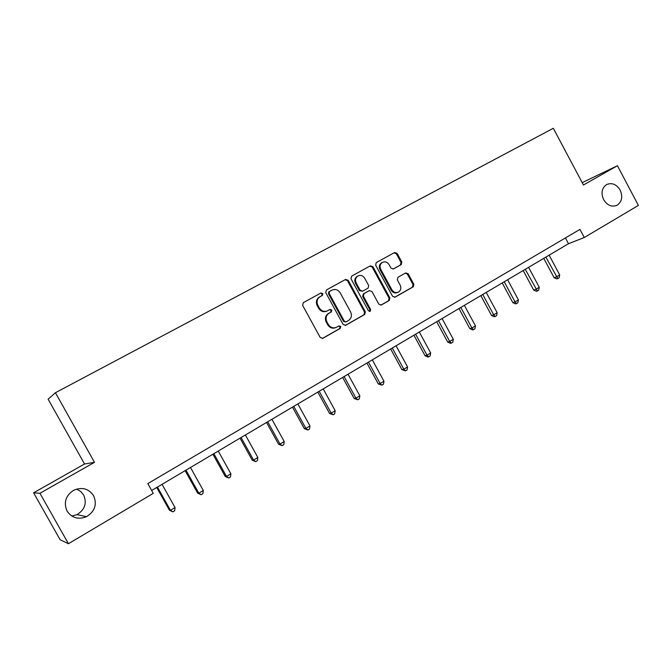 <?xml version="1.0" encoding="UTF-8"?>
<svg xmlns="http://www.w3.org/2000/svg" width="672" height="672" viewBox="0 0 672 672"><rect width="100%" height="100%" fill="white"/><g stroke="black" fill="none" stroke-linecap="round" stroke-linejoin="round"><path stroke-width="1.01" d="M603.632 199.676C607.328 205.472 611.806 207.329 617.072 205.246C621.944 201.776 622.969 196.728 620.147 190.092C616.417 184.229 611.89 182.389 606.572 184.582C601.801 188.068 600.827 193.099 603.632 199.676M67.057 511.064C71.862 517.986 78.338 519.859 86.503 516.692C94.895 511.409 97.264 504.403 93.601 495.667C88.595 488.51 81.892 486.746 73.492 490.367C65.604 495.734 63.454 502.639 67.057 511.064M71.812 516.054L77.011 514.618C84.857 509.712 87.074 503.185 83.664 495.046L80.657 491.434L76.532 489.09M322.795 293.58L320.964 292.975L303.324 302.66L302.627 305.365L320.208 337.478L322.837 338.318L340.301 328.373L340.763 326.483L338.948 325.895L336.697 327.172C333.337 328.633 330.557 327.743 328.356 324.475L326.903 321.821C325.357 318.259 326.038 315.412 328.944 313.253L331.338 311.909L331.783 310.044L329.96 309.448L327.709 310.708C324.324 312.152 321.535 311.237 319.326 307.969L317.873 305.306C316.344 301.82 316.991 298.998 319.805 296.848L322.375 295.42L322.795 293.58M326.987 311.044C323.627 312.455 320.846 311.531 318.662 308.288L317.209 305.626C315.68 302.148 316.327 299.334 319.141 297.184L321.703 295.764L322.123 293.924L320.485 293.236M322.274 338.52L339.595 328.658L340.066 326.768L338.705 326.038M335.714 327.617C332.43 328.852 329.75 327.902 327.676 324.769L326.222 322.115C324.677 318.562 325.357 315.714 328.264 313.564L330.658 312.22L331.103 310.363L329.624 309.632M401.209 264.608L401.814 262.038L397.118 253.369L394.649 252.504L376.228 262.626L375.665 265.18L392.582 296.327L395.069 297.175L413.238 286.818L413.834 284.239L408.173 273.79L405.72 272.933L397.916 277.309L397.337 279.888L400.159 285.096C401.428 288.019 400.882 290.338 398.53 292.043C395.867 293.194 393.649 292.438 391.868 289.783L380.755 269.287C379.512 266.448 380.008 264.172 382.242 262.458C384.964 261.198 387.248 261.937 389.088 264.676L390.936 268.086L393.422 268.943L401.209 264.608L400.428 264.995L401.033 262.433L396.346 253.772L394.086 252.815M583.439 184.993L617.417 165.724L638.4 205.397L584.279 237.518L579.953 229.396L147.815 483.605L153.266 493.357L68.435 543.715L39.95 493.273L94.492 462.336L55.423 392.734L553.325 128.285L583.439 184.993M348.18 280.3L345.61 279.434L326.424 289.968L325.752 292.639L343.123 324.45L345.702 325.29L364.694 314.471L365.341 311.816L348.18 280.3L347.466 280.669L345.122 279.703M345.702 325.29L345.282 325.458L345.702 325.29M351.641 276.125L370.398 265.818L372.918 266.692L389.852 297.881L389.231 300.493L381.326 305.004L378.806 304.156L371.902 291.463L369.373 290.606L364.022 293.605L363.409 296.226L370.633 309.49L370.18 311.346L368.407 310.758L350.986 278.754L351.641 276.125M617.417 165.724L582.187 182.633M94.492 462.336L84.538 463.999L33.6 492.811L39.95 493.273M33.6 492.811L60.119 539.742L68.435 543.715M55.423 392.734L48.115 399.176L84.538 463.999M151.654 490.476L568.487 243.718L584.279 237.518M565.412 237.947L568.487 243.718M345.156 325.492L363.964 314.782L364.602 312.127L347.466 280.669M329.582 291.455L329.112 293.32L344.333 321.216L346.147 321.804L348.499 320.468C351.439 318.352 352.145 315.496 350.591 311.917L340.234 292.916C338.058 289.674 335.303 288.75 331.951 290.153L328.852 291.833L328.432 293.672L329.112 293.32M345.87 321.922L343.627 321.51L328.432 293.672M328.902 291.799L331.271 290.497M380.789 305.197L388.466 300.821L389.08 298.208L372.179 267.07L369.869 266.112M368.861 290.85L363.292 293.95L362.678 296.562L369.886 309.8L370.633 309.49M369.659 311.497L369.886 309.8M364.728 278.267C362.855 275.503 360.528 274.772 357.748 276.066C355.463 277.813 354.95 280.115 356.21 282.988L360.184 290.287L362.72 291.144L368.088 288.145L368.684 285.541L364.728 278.267M357.63 276.125L357.025 276.436C354.749 278.174 354.236 280.484 355.488 283.349L356.21 282.988M362.519 291.236L359.453 290.632L355.488 283.349M393.07 269.086L400.428 264.995M382.049 262.559L381.486 262.853C379.252 264.558 378.756 266.834 379.999 269.674L380.755 269.287M397.706 292.404C395.06 293.521 392.86 292.765 391.104 290.128L379.999 269.674M394.54 297.36L412.432 287.171L413.036 284.592L407.383 274.159L405.35 273.143M156.719 487.477L169.436 510.224L170.453 510.334L175.039 507.562L162.061 484.319M157.441 487.057L170.453 510.334L172.855 511.854L169.436 510.224M175.039 507.562L174.686 510.745L172.855 511.854M185.136 470.66L197.677 493.164L198.811 493.189L203.288 490.476L190.487 467.494M185.976 470.156L198.811 493.189L201.121 494.726L197.677 493.164M203.288 490.476L202.919 493.643L201.121 494.726M212.898 454.222L225.263 476.482L226.506 476.44L230.882 473.794L218.257 451.046M213.856 453.659L226.506 476.44L228.74 477.994L225.263 476.482M230.882 473.794L230.488 476.927L228.74 477.994M240.03 438.161L252.227 460.186L253.571 460.068L257.855 457.481L245.398 434.977M241.088 437.531L253.571 460.068L255.73 461.639L252.227 460.186M257.855 457.481L257.435 460.597L255.73 461.639M266.549 422.461L278.578 444.259L280.031 444.074L284.214 441.538L271.925 419.278M267.716 421.772L280.031 444.074L282.106 445.654L278.578 444.259M284.214 441.538L283.777 444.637L282.106 445.654M292.471 407.114L304.349 428.677L305.894 428.425L309.985 425.956L297.864 403.922M293.748 406.358L305.894 428.425L307.894 430.021L304.349 428.677M309.985 425.956L309.532 429.03L307.894 430.021M317.831 392.104L329.549 413.448L331.187 413.129L335.185 410.71L323.224 388.912M319.2 391.289L331.187 413.129L333.119 414.742L329.549 413.448M335.185 410.71L334.715 413.767L333.119 414.742M342.636 377.42L354.203 398.546L355.925 398.168L359.839 395.8L348.037 374.22M344.098 376.555L355.925 398.168L357.79 399.79L354.203 398.546M359.839 395.8L359.352 398.84L357.79 399.79M366.912 363.048L378.328 383.964L380.134 383.527L383.964 381.217L372.313 359.848M368.458 362.132L380.134 383.527L381.931 385.157L378.328 383.964M383.964 381.217L383.46 384.233L381.931 385.157M390.667 348.986L401.932 369.692L403.822 369.205L407.568 366.937L396.068 345.786M392.288 348.02L403.822 369.205L405.56 370.843L401.932 369.692M407.568 366.937L407.056 369.936L405.56 370.843M413.918 335.219L425.048 355.723L427.006 355.177L430.676 352.96L419.32 332.018M415.624 334.211L427.006 355.177L428.686 356.824L427.896 357.042L425.048 355.723M430.676 352.96L430.147 355.933L428.686 356.824M436.682 321.737L447.678 342.04L449.711 341.452L453.306 339.276L442.084 318.545M438.472 320.687L449.711 341.452L451.332 343.106L450.509 343.333L447.678 342.04M453.306 339.276L452.76 342.233L451.332 343.106M458.984 308.54L469.837 328.642L471.946 328.003L475.465 325.878L464.377 305.348M460.841 307.44L471.946 328.003L473.5 329.666L472.66 329.918L469.837 328.642M475.465 325.878L474.911 328.81L473.5 329.666M480.824 295.613L491.551 315.521L493.718 314.84L497.171 312.749L486.217 292.412M482.748 294.47L493.718 314.84L495.222 316.504L494.357 316.772L491.551 315.521M497.171 312.749L496.6 315.664L495.222 316.504M502.228 282.937L512.828 302.66L515.054 301.93L518.431 299.888L507.62 279.754M504.218 281.761L515.054 301.93L516.508 303.61L515.609 303.895L512.828 302.66M518.431 299.888L517.86 302.786L516.508 303.61M523.202 270.522L533.669 290.06L535.962 289.288L539.272 287.288L528.587 267.338M525.252 269.312L537.365 290.968L536.441 291.27L533.669 290.06M539.272 287.288L538.684 290.17L537.365 290.968M543.757 258.35L554.106 277.704L556.45 276.898L559.7 274.932L549.133 255.175M545.866 257.107L557.802 278.578L556.861 278.905L554.106 277.704M559.7 274.932L559.104 277.796L557.802 278.578M319.385 297.041L320.057 296.705M317.209 305.626L317.873 305.306M318.662 308.288L319.326 307.969M330.632 312.236L331.313 311.926M328.381 313.496L329.062 313.186M326.222 322.115L326.903 321.821M327.676 324.769L328.356 324.475M339.595 328.658L340.301 328.373M321.653 295.798L322.316 295.453M364.602 312.127L365.341 311.816M363.964 314.782L364.694 314.471M343.627 321.51L344.333 321.216M372.179 267.07L372.918 266.692M389.08 298.208L389.852 297.881M388.466 300.821L389.231 300.493M368.634 290.951L369.373 290.606M363.325 293.924L364.056 293.588M362.678 296.562L363.409 296.226M359.453 290.632L360.184 290.287M391.104 290.128L391.868 289.783M407.383 274.159L408.173 273.79M413.036 284.592L413.834 284.239M412.432 287.171L413.238 286.818M396.346 253.772L397.118 253.369M401.033 262.433L401.814 262.038M615.737 205.808L617.072 205.246M77.011 514.618L86.503 516.692M319.141 297.184L319.805 296.848M330.658 312.22L331.338 311.909M328.264 313.564L328.944 313.253M321.703 295.764L322.375 295.42M328.852 291.833L329.524 291.488M363.292 293.95L364.022 293.605M357.025 276.436L357.748 276.066M381.486 262.853L382.242 262.458M400.47 264.97L401.251 264.583"/></g></svg>

